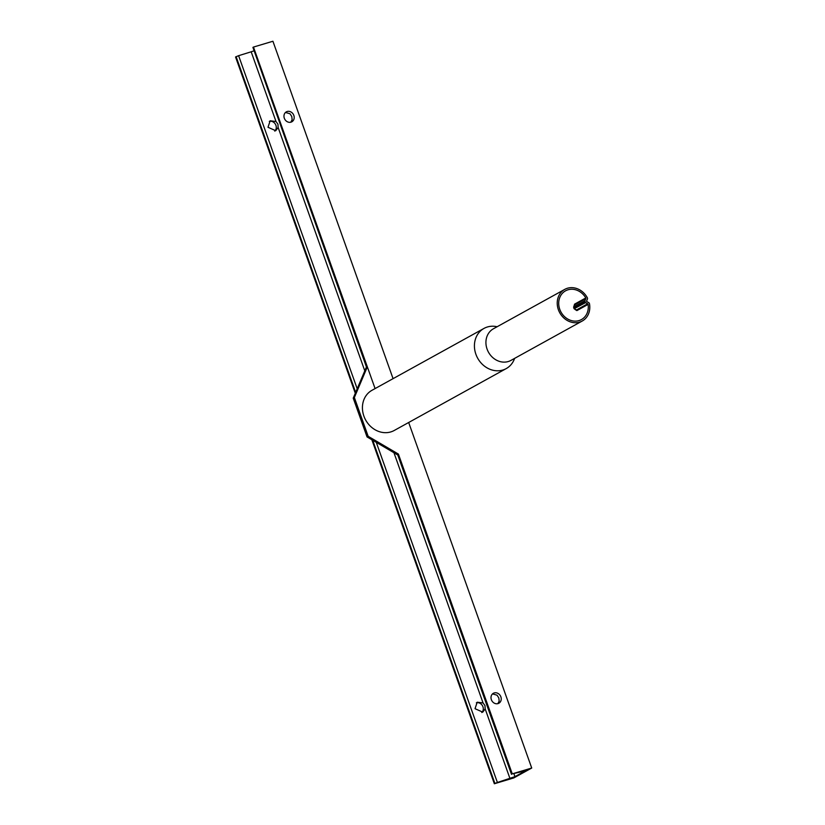 <?xml version="1.0" encoding="UTF-8"?>
<svg xmlns="http://www.w3.org/2000/svg" width="825" height="825" viewBox="0 0 825 825"><rect width="100%" height="100%" fill="white"/><g stroke="black" fill="none" stroke-linecap="round" stroke-linejoin="round"><path stroke-width="1.24" d="M573.994 306.023L574.592 304.136L585.802 297.949A16.428 14.272 61.1 0 0 568.023 289.781A16.428 14.272 61.1 0 0 565.558 290.812A16.428 14.272 61.1 0 0 560.33 310.726A16.428 14.272 61.1 0 0 578.995 320.595A16.428 14.272 61.1 0 0 581.45 319.564A16.428 14.272 61.1 0 0 588.091 304.404L576.892 310.592L575.097 309.499M497.124 326.741A22.956 19.944 61.1 0 0 487.441 326.968A22.956 19.944 61.1 0 0 484.007 328.412A22.956 19.944 61.1 0 0 475.891 354.255A22.956 19.944 61.1 0 0 502.776 370.043A22.956 19.944 61.1 0 0 506.21 368.6A22.956 19.944 61.1 0 0 514.604 358.39M587.369 297.815A18.078 15.706 61.1 0 0 567.466 288.234A18.078 15.706 61.1 0 0 564.764 289.369A18.078 15.706 61.1 0 0 559.01 311.272A18.078 15.706 61.1 0 0 579.542 322.152A18.078 15.706 61.1 0 0 582.244 321.018A18.078 15.706 61.1 0 0 589.452 303.652A1.289 1.124 61.1 0 0 588.751 302.672L586.482 301.342L587.441 298.99A1.289 1.124 61.1 0 0 587.369 297.815M506.21 368.6L394.216 430.485A22.956 19.944 -118.9 0 1 363.897 416.13A22.956 19.944 -118.9 0 1 372.003 390.287L484.007 328.412M585.802 297.949A0.773 0.67 -118.9 0 1 585.853 298.671L584.946 300.713A0.773 0.67 61.1 0 0 584.935 301.29L573.736 307.488L574.045 308.344L585.245 302.156L584.935 301.29M585.245 302.156A0.773 0.67 61.1 0 0 585.626 302.62L574.076 308.756L573.746 306.9L584.946 300.713M585.853 298.671L574.654 304.868L573.581 307.106L574.076 308.756L576.469 309.963L587.668 303.775L585.626 302.62M587.668 303.775A0.773 0.67 -118.9 0 1 588.091 304.404M497.867 703.632L499.166 701.126L498.826 697.971L497.052 695.197L492.525 693.897M500.868 696.836A5.682 4.94 61.1 0 0 493.371 693.289A5.682 4.94 61.1 0 0 491.36 699.683A5.682 4.94 61.1 0 0 498.867 703.24A5.682 4.94 61.1 0 0 500.868 696.836M285.491 112.468L290.018 113.767L291.792 116.542L292.132 119.707L290.823 122.213M284.326 118.253A5.682 4.94 -118.9 0 1 286.327 111.86A5.682 4.94 -118.9 0 1 293.834 115.418A5.682 4.94 -118.9 0 1 291.823 121.811A5.682 4.94 -118.9 0 1 284.326 118.253M484.987 705.612L483.048 702.931L477.201 702.219L475.035 708.706L482.769 712.13L485.162 708.871L484.987 705.612M481.779 712.532A5.682 4.94 61.1 0 0 482.945 706.747A5.682 4.94 61.1 0 0 476.365 702.817M276.004 121.512L277.953 124.193L278.118 127.442L275.736 130.701L268.001 127.277L270.167 120.79L276.004 121.512L251.182 51.8L238.6 55.688L357.204 388.781M269.321 121.388A5.682 4.94 -118.9 0 1 275.911 125.317A5.682 4.94 -118.9 0 1 274.735 131.113M368.156 436.301L367.043 436.92L397.279 454.688L398.403 454.07L368.156 436.301L354.358 397.537L367.342 366.847L375.086 388.585L253.471 47.066L272.92 41.25L393.071 378.654M371.858 439.746L494.35 783.75L513.8 777.934L531.723 768.034L512.263 773.85L398.403 454.07M531.723 768.034L408.674 422.493M376.282 442.355L497.392 782.471L514.944 776.645L525.381 770.88L512.263 773.85M253.471 47.066L252.914 47.376L366.785 367.166M366.548 367.29L252.914 47.376M253.873 50.861L251.182 51.8M355.307 393.267L235.548 56.966L238.6 55.688M494.35 783.75L494.907 783.441L372.704 440.251M497.392 782.471L494.907 783.441M367.043 436.92L353.234 398.155L354.358 397.537M353.234 398.155L366.228 367.465L367.342 366.847M564.764 289.369L493.474 328.752A18.078 15.706 61.1 0 0 487.709 350.666A18.078 15.706 61.1 0 0 508.252 361.536A18.078 15.706 61.1 0 0 510.953 360.401L582.244 321.018M576.892 310.592A0.773 0.67 -118.9 0 0 576.469 309.963L574.427 308.808A0.773 0.67 -118.9 0 1 574.045 308.344M574.592 304.136A0.773 0.67 61.1 0 1 574.654 304.868L573.746 306.9A0.773 0.67 61.1 0 0 573.736 307.488M397.836 454.379L511.706 774.159M483.048 702.931L393.948 452.729M364.794 370.848L278.118 127.442M514.944 776.645L513.913 773.747M509.984 778.583L485.162 708.871M355.668 392.411L236.115 56.657M397.598 454.503L511.49 774.335"/></g></svg>
